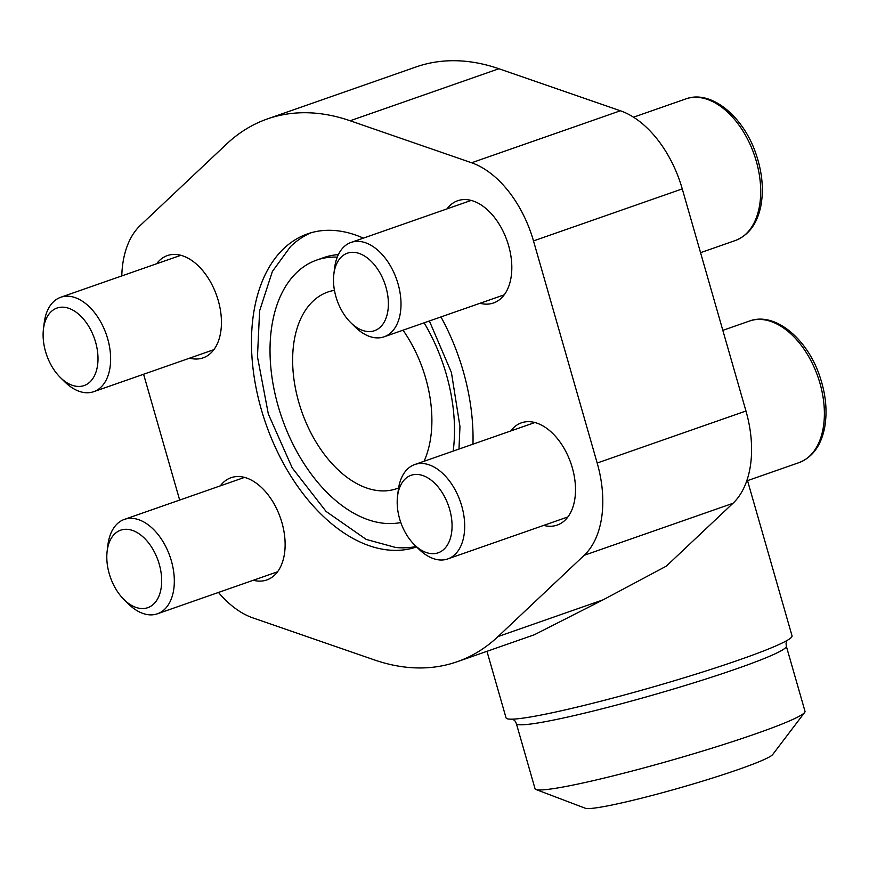 <?xml version="1.0" encoding="UTF-8"?>
<svg xmlns="http://www.w3.org/2000/svg" width="869" height="869" viewBox="0 0 869 869"><rect width="100%" height="100%" fill="white"/><g stroke="black" fill="none" stroke-linecap="round" stroke-linejoin="round"><path stroke-width="1.3" d="M416.197 546.492A165.762 102.053 70.7 0 1 415.143 546.699A165.762 102.053 70.7 0 1 395.699 547.481L366.218 539.421L326.06 511.428L292.234 467.913L268.336 414.024L257.463 356.735L259.614 310.82L272.366 271.486L290.507 246.59A165.762 102.053 70.7 0 1 311.265 232.707M363.361 238.128A165.762 102.053 -109.3 0 0 307.572 233.87A165.762 102.053 -109.3 0 0 263.513 416.751A165.762 102.053 -109.3 0 0 407.833 549.251A165.762 102.053 -109.3 0 0 416.631 546.927M472.964 444.178A165.762 102.053 -109.3 0 0 440.952 316.935M337.259 257.137A138.008 84.966 -109.3 0 0 316.729 260.07A138.008 84.966 -109.3 0 0 280.046 412.33A138.008 84.966 -109.3 0 0 400.207 522.649A138.008 84.966 -109.3 0 0 400.805 522.53M453.183 451.098A138.008 84.966 -109.3 0 0 424.126 322.823M316.729 260.07L324.039 257.506A138.008 84.966 70.7 0 1 331.643 255.475A138.008 84.966 70.7 0 1 338.356 254.639M121.779 275.929A95.003 58.495 70.7 0 1 140.365 225.364L226.494 144.124A287.509 177.004 70.7 0 1 267.391 118.934A287.509 177.004 70.7 0 1 350.131 120.758L471.606 162.775A95.003 58.495 70.7 0 1 533.49 240.919L597.177 463.025A95.003 58.495 70.7 0 1 584.164 555.324L498.035 636.564A287.509 177.004 70.7 0 1 457.148 661.744A287.509 177.004 70.7 0 1 374.398 659.919L252.933 617.913A95.003 58.495 70.7 0 1 218.477 592.441M179.666 500.066L143.591 374.246M447.003 208.886A54.171 33.348 70.7 0 1 457.735 200.717A54.171 33.348 70.7 0 1 460.722 199.924A54.171 33.348 70.7 0 1 507.887 243.222A54.171 33.348 70.7 0 1 493.494 302.988A54.171 33.348 70.7 0 1 480.003 303.281M156.626 263.752A54.171 33.348 70.7 0 1 167.359 255.584A54.171 33.348 70.7 0 1 170.346 254.791A54.171 33.348 70.7 0 1 217.511 298.089A54.171 33.348 70.7 0 1 203.107 357.854A54.171 33.348 70.7 0 1 189.627 358.158M510.7 430.991A54.171 33.348 70.7 0 1 521.433 422.823A54.171 33.348 70.7 0 1 524.409 422.03A54.171 33.348 70.7 0 1 571.574 465.328A54.171 33.348 70.7 0 1 557.181 525.093A54.171 33.348 70.7 0 1 543.701 525.397M220.313 485.858A54.171 33.348 70.7 0 1 231.045 477.7A54.171 33.348 70.7 0 1 234.033 476.896A54.171 33.348 70.7 0 1 281.198 520.205A54.171 33.348 70.7 0 1 266.794 579.96A54.171 33.348 70.7 0 1 253.313 580.264M398.599 487.933A104.171 64.132 70.7 0 1 396.644 488.671A104.171 64.132 70.7 0 1 301.728 411.504A104.171 64.132 70.7 0 1 327.895 292.006A104.171 64.132 70.7 0 1 333.631 290.474A104.171 64.132 70.7 0 1 334.446 290.322M403.031 330.198A104.171 64.132 70.7 0 1 429.688 443.483A104.171 64.132 70.7 0 1 424.072 461.276M267.391 118.934L416.164 66.924A287.509 177.004 70.7 0 1 498.915 68.749L620.39 110.765A95.003 58.495 70.7 0 1 682.263 188.91L745.96 411.015A95.003 58.495 70.7 0 1 732.947 503.314L666.338 566.132L603.108 599.827L534.25 634.794L457.148 661.744M486.966 651.316L506.051 717.87A148.751 10.83 -16 0 0 538.389 715.556A148.751 10.83 -16 0 0 698.557 673.312A148.751 10.83 -16 0 0 792.039 635.869L747.525 480.622M512.829 719.141L515.078 721.031L516.349 723.562L535.043 788.737A140.42 10.222 -16 0 0 535.945 789.508A140.42 10.222 -16 0 0 565.567 786.543A140.42 10.222 -16 0 0 710.57 748.611A140.42 10.222 -16 0 0 804.64 712.461A140.42 10.222 -16 0 0 805.009 711.32L786.315 646.156L786.065 643.353L786.966 640.529M535.945 789.508L585.337 808.257A97.925 7.126 -16 0 0 605.986 806.193A97.925 7.126 -16 0 0 707.105 779.743A97.925 7.126 -16 0 0 772.704 754.531L804.64 712.461M350.75 322.649L355.182 327.016A50 30.784 -109.3 0 0 381.328 337.552A50 30.784 -109.3 0 0 384.087 336.814A50 30.784 -109.3 0 0 396.644 279.46A50 30.784 -109.3 0 0 351.087 242.418A50 30.784 -109.3 0 0 334.587 268.097L333.837 274.267A41.06 25.277 -109.3 0 0 350.75 322.649A41.06 25.277 -109.3 0 0 372.214 331.306A41.06 25.277 -109.3 0 0 377.591 269.097A41.06 25.277 -109.3 0 0 333.837 274.267M414.437 544.765L418.869 549.121A50 30.784 -109.3 0 0 445.026 559.669A50 30.784 -109.3 0 0 447.774 558.93A50 30.784 -109.3 0 0 460.331 501.565A50 30.784 -109.3 0 0 414.774 464.524A50 30.784 -109.3 0 0 398.274 490.203L397.524 496.384A41.06 25.277 -109.3 0 0 414.437 544.765A41.06 25.277 -109.3 0 0 435.912 553.412A41.06 25.277 -109.3 0 0 441.278 491.213A41.06 25.277 -109.3 0 0 397.524 496.384M60.363 377.515L64.795 381.882A50 30.784 -109.3 0 0 90.952 392.419A50 30.784 -109.3 0 0 93.7 391.691A50 30.784 -109.3 0 0 106.268 334.326A50 30.784 -109.3 0 0 60.7 297.285A50 30.784 -109.3 0 0 44.2 322.964L43.45 329.134A41.06 25.277 -109.3 0 0 60.363 377.515A41.06 25.277 -109.3 0 0 81.838 386.173A41.06 25.277 -109.3 0 0 87.204 323.963A41.06 25.277 -109.3 0 0 43.45 329.134M124.05 599.632L128.493 603.998A50 30.784 -109.3 0 0 154.639 614.535A50 30.784 -109.3 0 0 157.398 613.796A50 30.784 -109.3 0 0 169.955 556.432A50 30.784 -109.3 0 0 124.386 519.39A50 30.784 -109.3 0 0 107.886 545.069L107.137 551.25A41.06 25.277 -109.3 0 0 124.05 599.632A41.06 25.277 -109.3 0 0 145.525 608.278A41.06 25.277 -109.3 0 0 150.891 546.08A41.06 25.277 -109.3 0 0 107.137 551.25M603.108 599.827L498.035 636.564M732.947 503.314L584.164 555.324M498.915 68.749L350.131 120.758M620.39 110.765L471.606 162.775M682.263 188.91L533.49 240.919M745.96 411.015L597.177 463.025M516.349 723.562A140.42 10.222 -16 0 0 546.883 721.379A140.42 10.222 -16 0 0 698.079 681.502A140.42 10.222 -16 0 0 786.315 646.156M700.555 252.673L735.315 240.517A75.006 46.176 -109.3 0 0 754.151 154.476A75.006 46.176 -109.3 0 0 685.815 98.914L633.534 117.196M746.721 480.905L799.002 462.634A75.006 46.176 -109.3 0 0 817.838 376.592A75.006 46.176 -109.3 0 0 749.502 321.03L722.823 330.35M429.384 320.987L451.424 372.508L459.962 426.505L458.984 449.077M735.315 240.517C748.861 235.184 757.41 223.485 760.962 205.421C763.84 189.105 762.156 171.845 755.9 153.661C743.364 116.337 711.005 89.442 685.815 98.914M471.226 200.413L351.087 242.418M504.226 294.819L384.087 336.814M799.002 462.634C812.548 457.3 821.096 445.601 824.659 427.526C827.527 411.211 825.843 393.961 819.586 375.766C807.051 338.443 774.703 311.547 749.502 321.03M534.913 422.53L414.774 464.524M567.913 516.925L447.774 558.93M180.839 255.29L60.7 297.285M213.839 349.686L93.7 391.691M244.526 477.396L124.386 519.39M277.526 571.802L157.398 613.796"/></g></svg>
